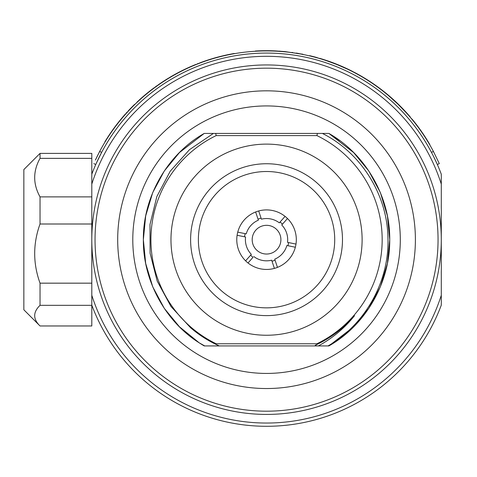 <?xml version="1.0" encoding="UTF-8"?>
<svg xmlns="http://www.w3.org/2000/svg" width="477" height="477" viewBox="0 0 477 477"><rect width="100%" height="100%" fill="white"/><g stroke="black" fill="none" stroke-linecap="round" stroke-linejoin="round"><path stroke-width="0.72" d="M40.032 325.97L23.85 309.794L23.85 169.568L40.032 153.391L40.032 158.358C32.913 171.171 32.913 184.009 40.032 196.876L40.032 224.005C32.913 243.693 32.913 263.417 40.032 283.165L40.032 305.328C32.913 312.202 32.913 319.083 40.032 325.97L91.805 325.97L91.805 295.269A183.371 183.371 0 0 0 441.285 295.269L441.285 305.161A186.602 186.602 0 0 1 91.805 305.161L91.805 174.2A186.602 186.602 0 0 1 441.285 174.2L441.285 184.092A183.371 183.371 0 0 0 91.805 184.092L91.805 153.391L40.032 153.391M91.805 305.328L40.032 305.328M91.805 158.358L40.032 158.358M91.805 196.876L40.032 196.876M91.805 224.005L40.032 224.005M91.805 283.165L40.032 283.165M266.548 68.175A171.505 171.505 0 0 0 95.042 239.681A171.505 171.505 0 0 0 266.548 411.186A171.505 171.505 0 0 0 438.047 239.681A171.505 171.505 0 0 0 266.548 68.175M266.548 414.424A174.743 174.743 0 0 1 91.805 239.681A174.743 174.743 0 0 1 266.548 64.944A174.743 174.743 0 0 1 441.285 239.681A174.743 174.743 0 0 1 266.548 414.424M266.548 163.742A75.938 75.938 0 0 0 190.609 239.681A75.938 75.938 0 0 0 266.548 315.619A75.938 75.938 0 0 0 342.48 239.681A75.938 75.938 0 0 0 266.548 163.742M266.548 335.248A95.567 95.567 0 0 0 362.115 239.681A95.567 95.567 0 0 0 266.548 144.114A95.567 95.567 0 0 0 170.975 239.681A95.567 95.567 0 0 0 266.548 335.248M266.548 105.93A133.751 133.751 0 0 0 132.791 239.681A133.751 133.751 0 0 0 266.548 373.431A133.751 133.751 0 0 0 400.298 239.681A133.751 133.751 0 0 0 266.548 105.93M266.548 388.534A148.854 148.854 0 0 0 415.395 239.681A148.854 148.854 0 0 0 266.548 90.827A148.854 148.854 0 0 0 117.694 239.681A148.854 148.854 0 0 0 266.548 388.534M266.548 307.85A68.169 68.169 0 0 0 334.717 239.681A68.169 68.169 0 0 0 266.548 171.511A68.169 68.169 0 0 0 198.372 239.681A68.169 68.169 0 0 0 266.548 307.85M353.648 152.58L368.834 171.052L380.348 192.541L387.407 215.878L389.727 239.681L387.407 263.483L380.348 286.82L368.834 308.315L353.648 326.781L328.88 345.926L353.648 326.781L368.834 308.315L380.348 286.82L387.407 263.483L389.727 239.681L387.407 215.878L380.348 192.541L368.834 171.052L353.648 152.58L328.88 133.435L353.648 152.58L368.834 171.052L380.348 192.541L387.407 215.878L389.727 239.681L387.407 215.878L380.348 192.541L368.834 171.052L353.648 152.58L328.88 133.435L339.809 140.655M328.88 133.435L317.396 133.435L328.88 133.435L317.396 133.435L328.88 133.435L317.396 133.435L328.88 133.435L317.396 133.435L328.88 133.435L317.396 133.435L328.88 133.435L317.396 133.435L328.88 133.435L317.396 133.435L316.901 135.593L216.188 135.593A115.631 115.631 0 0 0 216.188 343.768L216.039 344.424A116.287 116.287 0 0 1 190.496 327.651L170.987 306.49L157.213 281.12L150.088 253.239L149.993 224.44L156.855 196.542L170.253 171.16L189.482 149.677L213.38 133.435L328.88 133.435C365.746 154.238 390.186 197.084 389.727 239.681C390.186 282.277 365.746 325.129 328.88 345.926C365.746 325.129 390.186 282.277 389.727 239.681C390.186 197.084 365.746 154.238 328.88 133.435C365.746 154.238 390.186 197.084 389.727 239.681C390.186 282.277 365.746 325.129 328.88 345.926C365.746 325.129 390.186 282.277 389.727 239.681C390.186 197.084 365.746 154.238 328.88 133.435C365.746 154.238 390.186 197.084 389.727 239.681C390.186 282.277 365.746 325.129 328.88 345.926C365.746 325.129 390.186 282.277 389.727 239.681C390.186 197.084 365.746 154.238 328.88 133.435C365.746 154.238 390.186 197.084 389.727 239.681C390.186 282.277 365.746 325.129 328.88 345.926C365.746 325.129 390.186 282.277 389.727 239.681C390.186 197.084 365.746 154.238 328.88 133.435L322.386 133.435C361.023 152.682 387.324 194.676 387.932 237.725C389.554 280.917 365.632 324.175 328.051 345.926L323.615 345.926M216.188 343.768L316.901 343.768L317.05 344.424A116.287 116.287 0 0 0 354.512 315.732C344.436 328.271 332.38 338.336 318.35 345.926L204.216 345.926A123.179 123.179 0 0 1 199.195 342.82L179.441 326.781L164.255 308.315L152.741 286.82L145.688 263.483L143.362 239.681L145.688 215.878L152.741 192.541L164.255 171.052L179.441 152.58L204.216 133.435L179.441 152.58L164.255 171.052L152.741 192.541L145.688 215.878L143.362 239.681L145.688 263.483L152.741 286.82L164.255 308.315L179.441 326.781L164.255 308.315L152.741 286.82L145.688 263.483L143.362 239.681L145.688 263.483L152.741 286.82L164.255 308.315L179.441 326.781L164.255 308.315L152.741 286.82L145.688 263.483L143.362 239.681L145.688 263.483L152.741 286.82L164.255 308.315L179.441 326.781L199.195 342.82L179.441 326.781L164.255 308.315L152.741 286.82L145.688 263.483L143.362 239.681L145.688 215.878L152.741 192.541L164.255 171.052L179.441 152.58L204.216 133.435L179.441 152.58M143.362 239.681L145.688 263.483L152.741 286.82L164.255 308.315L179.441 326.781L164.255 308.315L152.741 286.82L145.688 263.483L143.362 239.681L145.688 215.878L152.741 192.541L164.255 171.052L179.441 152.58L204.216 133.435L179.441 152.58L164.255 171.052L152.741 192.541L145.688 215.878L143.362 239.681L145.688 263.483L152.741 286.82L164.255 308.315L179.441 326.781L199.195 342.82L179.441 326.781L164.255 308.315L152.741 286.82L145.688 263.483L143.362 239.681L145.688 215.878L152.741 192.541L164.255 171.052L179.441 152.58L204.216 133.435L179.441 152.58L164.255 171.052L152.741 192.541L145.688 215.878L143.362 239.681L145.688 263.483L152.741 286.82L164.255 308.315L179.441 326.781L199.195 342.82L179.441 326.781L164.255 308.315L152.741 286.82L145.688 263.483L143.362 239.681L145.688 215.878L152.741 192.541L164.255 171.052L179.441 152.58L204.216 133.435C167.344 154.238 142.903 197.084 143.362 239.681C142.879 280.178 165.239 321.468 199.195 342.82L204.711 345.926M204.216 345.926L219.277 345.926L204.216 345.926M212.164 345.926L219.277 345.926L216.039 344.424M318.35 345.926L328.88 345.926L318.35 345.926M216.188 135.593L215.693 133.435L204.216 133.435M316.901 343.768A115.631 115.631 0 0 0 316.901 135.593M316.567 345.926L315.237 345.282L317.05 344.424M441.285 184.092L441.285 295.269M266.548 225.323A14.358 14.358 0 0 1 280.899 239.681A14.358 14.358 0 0 1 266.548 254.038A14.358 14.358 0 0 1 252.19 239.681A14.358 14.358 0 0 1 266.548 225.323M237.749 232.126A29.771 29.771 0 0 1 255.636 211.979L258.367 220.183A21.143 21.143 0 0 0 246.221 233.867L237.749 232.126A29.771 29.771 0 0 0 237.105 235.274L245.572 237.015A21.143 21.143 0 0 0 251.343 254.378L245.607 260.841A29.771 29.771 0 0 0 248.01 262.976L253.031 257.318A22.222 22.222 0 0 1 250.628 255.183M244.51 236.795A22.222 22.222 0 0 1 245.16 233.647M258.367 220.183L258.027 219.158A22.222 22.222 0 0 1 261.074 218.144M272.534 210.518A29.771 29.771 0 0 1 285.079 216.385L279.337 222.848A21.143 21.143 0 0 0 261.42 219.17L258.689 210.965A29.771 29.771 0 0 1 272.534 210.518M287.482 218.52A29.771 29.771 0 0 1 295.99 244.087L287.518 242.346A21.143 21.143 0 0 0 281.746 224.983L287.482 218.52A29.771 29.771 0 0 0 285.079 216.385M295.341 247.235A29.771 29.771 0 0 1 277.453 267.382L274.722 259.178A21.143 21.143 0 0 0 286.874 245.494L295.341 247.235A29.771 29.771 0 0 0 295.99 244.087M253.752 256.513A21.143 21.143 0 0 0 271.669 260.192L274.4 268.396A29.771 29.771 0 0 0 277.453 267.382M274.4 268.396A29.771 29.771 0 0 1 248.01 262.976M280.059 222.043A22.222 22.222 0 0 1 282.462 224.178M288.579 242.566A22.222 22.222 0 0 1 287.929 245.715M274.722 259.178L275.062 260.203A22.222 22.222 0 0 1 272.015 261.217M245.607 260.841A29.771 29.771 0 0 1 237.105 235.274M258.689 210.965A29.771 29.771 0 0 0 255.636 211.979M429.187 143.869L426.933 140.149A188.761 188.761 0 0 1 427.004 140.262L428.113 142.074M388.749 95.817L397.913 104.129L406.499 113.019M347.304 69.064L347.393 68.873A188.975 188.975 0 0 1 352.944 71.61L352.849 71.8A188.761 188.761 0 0 0 347.304 69.064L336.5 64.359M410.178 116.871L409.004 115.839L410.286 117.33M383.973 91.888L389.572 96.235M377.677 87.1L375.888 85.812L378.69 87.577M428.704 143.058L429.067 143.672M429.258 143.994L429.884 144.638M409.594 116.525L409.981 116.972M428.394 142.116L427.189 140.149A188.975 188.975 0 0 0 427.118 140.035A188.975 188.975 0 0 0 412.724 119.912L410.572 117.67L412.724 119.912A188.975 188.975 0 0 0 412.45 119.584M385.225 92.896L387.068 94.404M346.672 68.533L355.586 72.993A188.975 188.975 0 0 1 359.455 75.122L359.348 75.306M422.628 133.53L420.947 130.722M326.691 60.758L337.585 64.794M302.943 54.241L285.055 51.611L299.532 53.823M301.965 54.271L296.241 53.048M279.081 51.337L276.368 51.176A188.761 188.761 0 0 0 275.545 51.134L285.127 51.617M275.545 51.134L275.551 50.92A188.975 188.975 0 0 0 272.456 50.795L272.45 51.009A188.761 188.761 0 0 0 264.544 50.932L264.538 50.711A188.975 188.975 0 0 0 261.39 50.771L261.396 50.991M234.285 53.698L234.249 53.484A188.975 188.975 0 0 0 234.022 53.525L234.058 53.734A188.761 188.761 0 0 0 227.446 55.01A188.761 188.761 0 0 0 225.758 55.38L225.71 55.165A188.975 188.975 0 0 0 223.415 55.69L223.469 55.898M223.415 55.69A188.975 188.975 0 0 0 222.348 55.946A188.975 188.975 0 0 0 212.951 58.462L207.298 60.227A188.975 188.975 0 0 0 202.958 61.724L203.035 61.927M198.915 63.447L200.268 62.94M200.107 62.994L197.609 63.954M194.097 65.373L190.424 66.708A188.975 188.975 0 0 0 188.85 67.412L183.49 69.934A188.975 188.975 0 0 0 179.394 71.997L179.489 72.194M195.892 64.639L195.516 64.794M194.228 65.319L192.905 65.874M192.696 65.963L192.094 66.22M166.861 79.385L163.456 81.555M172.137 76.225L168.667 78.276M179.394 71.997A188.975 188.975 0 0 0 170.76 76.779L164.613 80.547A188.975 188.975 0 0 0 162.818 81.716L162.931 81.895M158.167 85.133L157.529 85.58M159.813 83.988L159.503 84.202M158.531 84.876L158.185 85.115M161.87 82.599L159.413 84.262M158.769 84.709L153.815 88.281M156.378 86.403L155.949 86.713M155.436 87.082L154.113 88.054M154.345 87.613L154.005 87.869A188.975 188.975 0 0 0 152.747 88.805L152.878 88.978A188.761 188.761 0 0 0 149.528 91.566L149.396 91.393A188.975 188.975 0 0 0 144.775 95.167L144.913 95.328M144.775 95.167A188.975 188.975 0 0 0 144.173 95.674A188.975 188.975 0 0 0 140.512 98.87A188.975 188.975 0 0 0 139.344 99.92L139.272 100.277M138.765 100.748L138.354 101.124M138.241 101.231L137.746 101.69M137.275 102.132L135.945 103.39M135.772 103.557L130.275 108.75M131.539 107.444A188.975 188.975 0 0 0 129.827 109.215L129.982 109.364A188.761 188.761 0 0 0 128.593 110.837L127.359 112.167M126.041 113.627L124.843 114.647A188.975 188.975 0 0 0 123.585 116.09L123.746 116.233M132.01 107.271L128.766 110.652M128.48 110.956L127.842 111.648M140.208 99.431L137.424 101.989M136.404 102.954L135.516 103.807M136.082 103.259L135.587 103.736M135.504 103.813L134.788 104.511M132.29 106.991L130.43 108.899M118.29 122.845L116.835 124.712M125.397 114.343L123.167 116.907M122.07 118.201L122.458 117.402A188.975 188.975 0 0 0 121.247 118.845L121.414 118.982M125.195 114.575L124.902 114.909M121.247 118.845A188.975 188.975 0 0 0 118.189 122.619L115.869 125.976M95.4 160.057L99.657 151.477A188.761 188.761 0 0 1 433.432 151.477L439.305 163.623L437.331 164.487L439.305 163.623M96.151 163.605L101.637 152.348L99.657 151.477L97.32 156.057M97.284 156.122L95.424 159.998M437.331 164.487L433.808 156.951M96.259 163.367L97.386 160.892M101.637 152.348A186.602 186.602 0 0 1 431.452 152.348L433.432 151.477M95.758 164.487L93.784 163.623M122.166 117.753L121.367 118.695M119.59 120.866L118.856 121.778M116.692 124.539L115.851 125.648M115.947 125.517L115.476 126.143M120.472 119.781L120.192 120.126M119.632 120.812L119.393 121.11M118.749 121.915L118.421 122.321M124.932 114.546L123.245 116.483M121.236 118.856L116.251 125.117M134.031 104.952L133.286 105.685M131.843 107.134L130.746 108.261M118.189 122.619A188.975 188.975 0 0 0 111.546 131.563A188.975 188.975 0 0 0 110.569 132.988L110.747 133.107M110.569 132.988A188.975 188.975 0 0 0 109.603 134.413L109.782 134.532M109.603 134.413A188.975 188.975 0 0 0 106.025 139.952L106.21 140.065M106.025 139.952A188.975 188.975 0 0 0 105.119 141.419L105.304 141.532M129.827 109.215A188.975 188.975 0 0 0 128.438 110.688L128.188 110.956M127.216 112.006L126.793 112.471M125.612 114.104L128.593 110.837M125.451 113.961L124.843 114.647M123.585 116.09A188.975 188.975 0 0 0 122.458 117.402M126.685 112.59L126.196 113.132M127.544 111.976L127.031 112.53M139.344 99.92L135.092 104.213M134.681 104.314L130.674 108.333M137.865 101.279L137.31 101.798M133.906 105.071L133.465 105.506M133.161 105.811L132.147 106.824M137.418 101.995L136.052 103.288M135.528 103.789L135.104 104.207M133.673 105.608L132.797 106.478M152.747 88.805A188.975 188.975 0 0 0 149.396 91.393M159.658 83.833L158.614 84.554M157.279 85.496L155.508 86.766M155.502 86.772L155.108 87.052M162.818 81.716A188.975 188.975 0 0 0 161.834 82.366L161.953 82.545M161.834 82.366L157.982 84.995M170.76 76.779L167.773 78.824M167.66 78.639L164.613 80.547M188.85 67.412L183.49 69.934M185.124 69.141L184.599 69.398M184.152 69.612L183.305 70.024M187.449 68.05A188.975 188.975 0 0 0 187.276 68.128L186.215 68.628M185.797 68.825L185.255 69.082M186.298 68.825L185.964 68.98M184.599 69.636L184.247 69.803M202.958 61.724A188.975 188.975 0 0 0 200.745 62.529L195.964 64.61M195.886 64.413L190.424 66.708M198.05 63.554L197.216 63.876M193.889 65.23L193.507 65.391M193.334 65.462L192.958 65.617M212.951 58.462L207.298 60.227M209.027 59.667L208.473 59.846M208.002 60.001L207.101 60.293M211.484 58.904A188.975 188.975 0 0 0 211.299 58.957L210.178 59.303M209.737 59.446L209.164 59.625M210.238 59.512L209.886 59.625M208.437 60.084L208.067 60.203M234.022 53.525A188.975 188.975 0 0 0 232.943 53.716L232.979 53.925M232.943 53.716A188.975 188.975 0 0 0 227.398 54.801L227.446 55.01M227.398 54.801A188.975 188.975 0 0 0 225.71 55.165M134.097 104.88A188.975 188.975 0 0 0 132.546 106.425M105.119 141.419A188.975 188.975 0 0 0 104.904 141.776M261.39 50.771A188.975 188.975 0 0 0 255.338 51.033L255.35 51.254M279.176 51.122L280.267 51.2M272.456 50.795A188.975 188.975 0 0 0 264.538 50.711M275.551 50.92L284.56 51.564M316.334 57.604L316.388 57.395A188.975 188.975 0 0 0 309.651 55.684M316.388 57.395L319.668 58.546M347.393 68.873A188.975 188.975 0 0 0 319.733 58.343M330.173 61.962L337.668 64.598M292.669 52.518L291.96 52.422M296.408 53.293L292.705 52.738M297.463 53.251L302.734 54.42M400.895 106.782L401.813 107.713M401.855 107.754L403.077 109.334M395.433 101.482L396.065 102.066M396.447 102.43L400.459 106.341M401.002 106.89L402.445 108.362M402.999 108.941L403.727 109.704M349.915 70.089L350.929 70.59M354.763 72.558L356.79 73.643M362.83 77.071L368.709 80.702M375.071 84.972L377.516 86.719M378.631 87.529L379.269 88.001M379.853 88.442L382.948 90.809M382.202 90.231L383.269 91.059M402.385 108.613L402.54 108.464A188.975 188.975 0 0 0 393.93 100.087L393.781 100.248M404.12 110.121L409.171 115.702A188.975 188.975 0 0 0 403.232 109.185M408.759 115.225L410.286 116.996M412.975 120.222L415.097 122.869M428.99 143.118L429.443 143.887M387.378 94.38L383.073 90.904A188.975 188.975 0 0 0 377.802 86.921M381.04 89.336L380.551 88.966M413.637 121.033L412.927 120.156M417.894 126.518L415.741 123.692M389.59 96.247L388.993 96.02M375.888 85.812L376.013 85.639A188.975 188.975 0 0 0 365.149 78.466L365.036 78.651M365.149 78.466A188.975 188.975 0 0 0 361.369 76.213L361.256 76.403M361.369 76.213A188.975 188.975 0 0 0 359.455 75.122M398.062 103.974L393.93 100.087A188.975 188.975 0 0 0 390.639 97.153A188.975 188.975 0 0 0 388.97 95.722A188.975 188.975 0 0 0 385.577 92.902L385.44 93.069M402.54 108.464L406.66 112.87M385.577 92.902A188.975 188.975 0 0 0 384.802 92.276L384.665 92.443M425.466 137.424L429.372 143.762M91.805 171.899L92.484 172.418M91.805 307.462L92.484 306.944"/></g></svg>
